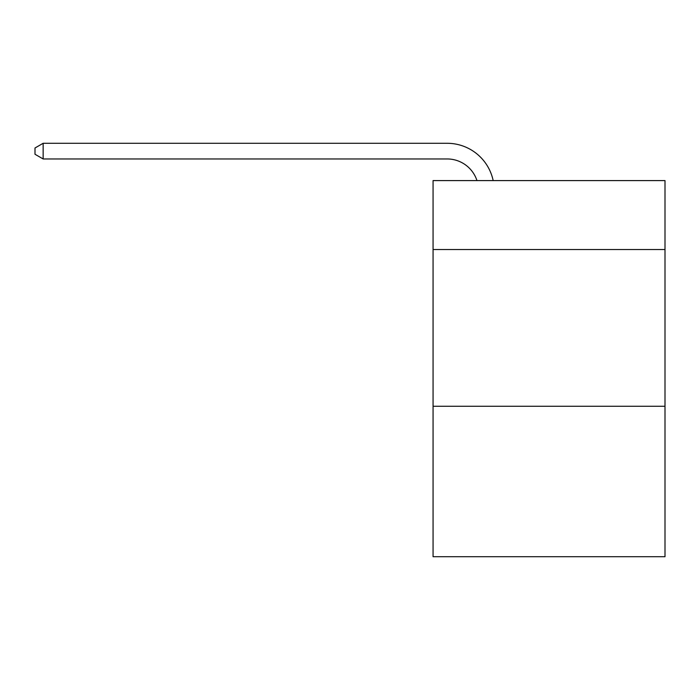 <?xml version="1.0" encoding="UTF-8"?>
<svg xmlns="http://www.w3.org/2000/svg" width="700" height="700" viewBox="0 0 700 700"><rect width="100%" height="100%" fill="white"/><g stroke="black" fill="none" stroke-linecap="round" stroke-linejoin="round"><path stroke-width="1.05" d="M665 249.541L665 180.591L433.064 180.591L433.064 249.541L665 249.541L665 556.71L433.064 556.71L433.064 249.541M665 406.262L433.064 406.262M447.16 158.961A31.343 31.343 -25.8 0 1 476.963 180.591A31.343 31.343 -32.9 0 0 447.16 158.961L43.146 158.961L35 154.263L35 147.989L43.146 143.29L447.16 143.29A47.014 47.014 154.2 0 1 493.168 180.591M43.146 158.961L43.146 143.29L447.16 143.29"/></g></svg>
